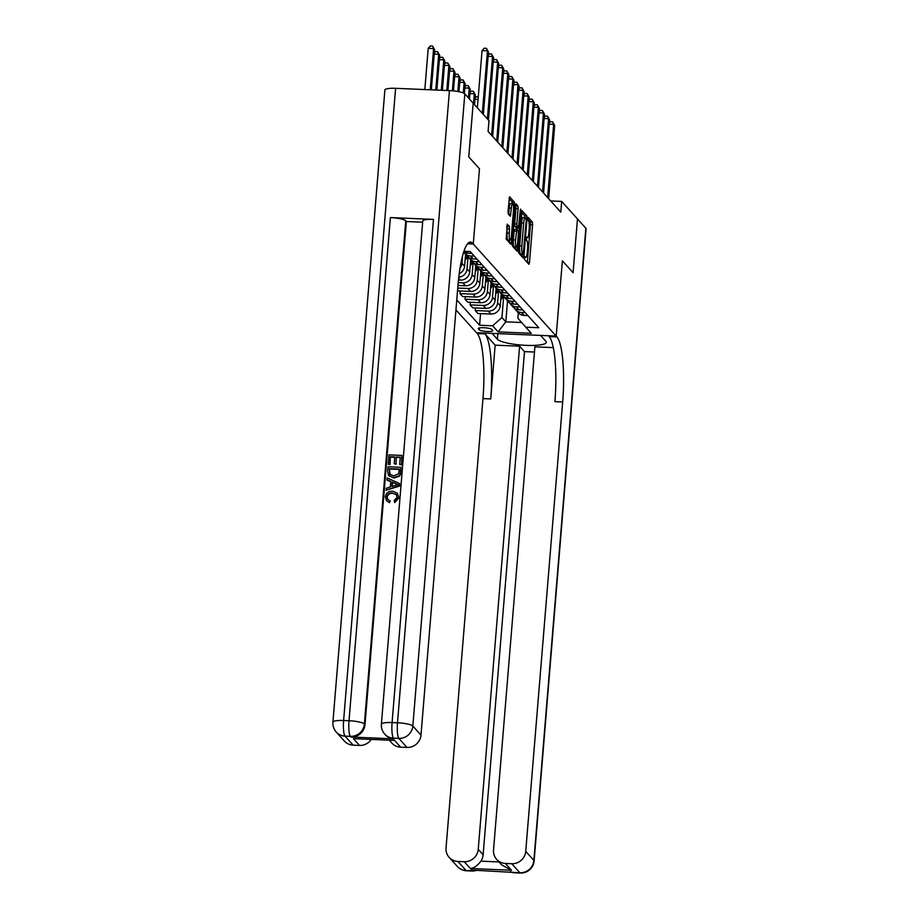<?xml version="1.0" encoding="UTF-8"?>
<svg xmlns="http://www.w3.org/2000/svg" width="919" height="919" viewBox="0 0 919 919"><rect width="100%" height="100%" fill="white"/><g stroke="black" fill="none" stroke-linecap="round" stroke-linejoin="round"><path stroke-width="1.38" d="M524.496 257.791L524.657 259.583L528.896 264.304L529.47 262.639L532.595 224.638L532.365 222.088L528.126 217.366L528.425 220.939A6.904 1.367 92.4 0 1 529.149 229.107L528.896 232.277A6.904 1.367 92.4 0 1 527.322 237.757A6.904 1.367 92.4 0 1 527.058 237.607L526.449 236.964L526.105 238.17L526.817 240.571A6.904 1.367 92.4 0 1 527.54 248.739L527.276 251.909A6.904 1.367 92.4 0 1 525.714 257.389A6.904 1.367 92.4 0 1 525.45 257.24L524.841 256.596L524.496 257.791M507.391 224.179L506.162 239.066L510.884 244.305L511.458 242.639L514.353 202.088L509.551 196.804L508 211.393L508.23 213.943L510.332 216.241L511.355 208.142A5.778 1.137 92.4 0 1 512.664 203.558A5.778 1.137 92.4 0 1 513.491 210.508L511.435 235.528A5.778 1.137 92.4 0 1 510.114 240.1A5.778 1.137 92.4 0 1 509.298 233.15L509.413 226.43L507.219 224.179M455.939 309.91L476.49 332.712L556.179 336.078L562.371 260.824L573.077 272.713L577.477 218.94L573.077 272.713L562.371 260.824L556.179 336.078L473.274 244.04L479.465 168.786L468.77 156.908L473.193 103.158L468.747 156.885L479.465 168.786L473.274 244.04L472.538 243.225A54.979 10.867 92.4 0 0 470.436 242.053A54.979 10.867 92.4 0 0 457.938 285.683L420.994 735.085A13.199 12.682 138 0 1 407.002 747.446L398.857 738.394L393.47 738.175L394.079 738.853A13.199 12.682 138 0 1 385.337 734.775L384.728 734.097A13.199 12.682 -42 0 0 393.47 738.175A13.199 2.608 92.4 0 1 392.091 722.552L397.479 722.782L449.448 90.602A13.199 2.562 4.7 0 1 464.819 93.864L488.977 120.688L488.092 131.428L560.808 212.163L561.693 201.41L550.711 200.951M553.318 347.623L534.892 346.842L493.526 850.006A13.199 12.682 -42 0 0 496.651 859.38L501.659 864.94L511.504 870.236L470.367 868.501L464.256 861.712L457.903 861.448L466.048 870.5L471.436 870.718L470.815 870.04L519.89 872.763L511.745 863.722A13.199 12.682 -42 0 0 525.725 851.362L533.882 860.414L585.851 228.234L561.693 201.41M518.373 250.313L518.603 252.874L523.325 258.113L523.899 256.447L527.024 218.446L526.794 215.896L521.992 210.612L518.373 250.313M520.246 210.888L520.855 210.91L517.098 251.209L512.388 245.97L512.159 243.409L515.283 205.419L517.879 205.994L515.777 203.708L515.283 205.419M515.72 205.902L515.95 208.464L518.098 208.556L517.879 205.994M518.098 208.556L516.834 223.96L517.064 226.511L518.396 228.004L520.292 210.29L520.636 209.095L520.855 210.91M492.63 330.392L491.734 329.404A6.812 1.321 -175.3 0 0 484.474 327.75A6.812 1.321 -175.3 0 0 478.259 328.565A6.812 1.321 -175.3 0 0 478.374 328.841L479.27 329.829A6.812 1.321 -175.3 0 0 486.53 331.483A6.812 1.321 -175.3 0 0 492.745 330.679A6.812 1.321 -175.3 0 0 492.63 330.392M467.553 243.799L473.274 244.04L467.553 243.799M518.327 312.805L517.879 318.227L525.783 327.187L538.821 327.738L470.172 251.53L463.946 251.266M525.783 327.187L531.285 333.287L498.121 331.885L492.618 325.786L501.946 317.549L503.681 296.446M480.545 313.597L479.592 325.234L492.618 325.786M479.592 325.234L456.766 299.904M507.541 300.823L505.806 321.845L521.67 322.512M501.946 317.549L505.806 321.845L498.121 331.885M460.051 268.072A8.799 8.455 -42 0 0 461.947 263.293L462.544 255.999M459.213 273.713A8.799 8.455 -42 0 0 464.589 266.234L465.577 254.241M458.788 277.159A8.799 8.455 -42 0 0 467.036 268.945L468.024 256.872M458.466 280.042L460.362 280.123A8.799 8.455 -42 0 0 469.689 271.886L470.666 259.893M458.202 282.638L462.808 282.834A8.799 8.455 -42 0 0 472.125 274.597L473.124 262.535M457.961 285.453L465.451 285.775A8.799 8.455 -42 0 0 474.778 277.538L475.766 265.557M457.742 288.061L467.897 288.486A8.799 8.455 -42 0 0 477.225 280.249L478.213 268.187M457.513 290.875L470.551 291.426A8.799 8.455 -42 0 0 479.867 283.19L480.855 271.208M460.178 290.99L459.959 293.586L472.986 294.137A8.799 8.455 -42 0 0 482.314 285.901L483.302 273.839M459.959 293.586L462.613 296.527L475.64 297.078A8.799 8.455 -42 0 0 484.956 288.842L485.944 276.86M465.267 296.642L465.048 299.249L478.087 299.789A8.799 8.455 -42 0 0 487.403 291.553L488.403 279.491M465.048 299.249L467.702 302.179L480.729 302.73A8.799 8.455 -42 0 0 490.057 294.494L491.045 282.512M470.356 302.294L470.149 304.901L483.176 305.453A8.799 8.455 -42 0 0 492.504 297.205L493.492 285.143M470.149 304.901L472.791 307.842L485.829 308.382A8.799 8.455 -42 0 0 495.146 300.145L496.134 288.164M475.456 307.945L475.238 310.553L488.265 311.104A8.799 8.455 -42 0 0 497.593 302.868L498.58 290.795M475.238 310.553L477.88 313.494L490.918 314.045A8.799 8.455 -42 0 0 500.235 305.809L501.223 293.816M514.537 308.29A8.799 8.455 -42 0 0 515.605 309.783L518.259 312.724A8.799 8.455 -42 0 0 524.083 315.447L527.885 315.596M515.605 309.783A8.799 8.455 -42 0 0 521.441 312.506L525.243 312.667M509.448 302.638A8.799 8.455 -42 0 0 510.516 304.132L513.17 307.072A8.799 8.455 -42 0 0 518.994 309.783L522.796 309.944M510.516 304.132A8.799 8.455 -42 0 0 516.352 306.843L520.154 307.003M504.359 296.986A8.799 8.455 -42 0 0 505.427 298.48L508.069 301.421A8.799 8.455 -42 0 0 513.905 304.132L517.707 304.292M505.427 298.48A8.799 8.455 -42 0 0 511.251 301.191L515.054 301.352M499.27 291.334A8.799 8.455 -42 0 0 500.327 292.828L502.98 295.769A8.799 8.455 -42 0 0 508.804 298.48L512.607 298.641M500.327 292.828A8.799 8.455 -42 0 0 506.162 295.539L509.965 295.7M494.169 285.683A8.799 8.455 -42 0 0 495.238 287.176L497.891 290.117A8.799 8.455 -42 0 0 503.715 292.828L507.518 292.989M495.238 287.176A8.799 8.455 -42 0 0 501.073 289.887L504.876 290.048M489.08 280.019A8.799 8.455 -42 0 0 490.149 281.524L492.791 284.465A8.799 8.455 -42 0 0 498.626 287.176L502.429 287.337M490.149 281.524A8.799 8.455 -42 0 0 495.973 284.235L499.775 284.396M483.991 274.367A8.799 8.455 -42 0 0 485.06 275.872L487.702 278.802A8.799 8.455 -42 0 0 493.537 281.524L497.34 281.685M485.06 275.872A8.799 8.455 -42 0 0 490.884 278.583L494.686 278.744M478.891 268.716A8.799 8.455 -42 0 0 479.959 270.209L482.613 273.15A8.799 8.455 -42 0 0 488.437 275.872L492.239 276.033M479.959 270.209A8.799 8.455 -42 0 0 485.795 272.932L489.597 273.092M473.802 263.064A8.799 8.455 -42 0 0 474.87 264.557L477.512 267.498A8.799 8.455 -42 0 0 483.348 270.209L487.15 270.37M474.87 264.557A8.799 8.455 -42 0 0 480.694 267.268L484.497 267.429M468.713 257.412A8.799 8.455 -42 0 0 469.781 258.905L472.423 261.846A8.799 8.455 -42 0 0 478.259 264.557L482.061 264.718M469.781 258.905A8.799 8.455 -42 0 0 475.605 261.616L479.408 261.777M463.727 251.944A8.799 8.455 -42 0 0 464.681 253.253L467.334 256.194A8.799 8.455 -42 0 0 473.159 258.905L476.961 259.066M464.681 253.253A8.799 8.455 -42 0 0 470.517 255.964L474.319 256.125M463.75 251.852A8.799 8.455 -42 0 0 468.07 253.253L471.872 253.414M529.47 262.639L527.322 262.547L530.447 224.558L530.217 221.996L527.701 219.204M524.898 217.55L524.634 215.804L521.498 212.323M523.899 256.447L521.739 256.355L521.877 254.643M523.129 254.666L526.265 220.146L525.53 217.723A6.904 1.367 92.4 0 0 525.266 217.573A6.904 1.367 92.4 0 0 523.692 223.053L521.82 245.844A6.904 1.367 92.4 0 0 522.543 254.023L523.129 254.666L521.084 254.574M525.266 217.573L523.118 217.481A6.904 1.367 92.4 0 0 521.544 222.961L523.692 223.053M520.97 254.574L520.395 253.931A6.904 1.367 92.4 0 1 519.672 245.752L521.544 222.961M515.95 208.464L514.686 223.868L514.904 226.419L516.421 227.912M517.282 227.992L517.133 229.819M515.731 246.878L515.525 249.451L517.673 249.543M515.525 239.951A5.778 1.137 92.4 0 0 516.352 246.901A5.778 1.137 92.4 0 0 517.661 242.317L518.385 233.506L518.155 230.956L516.823 229.463L515.525 239.951L513.365 239.859A5.778 1.137 92.4 0 0 514.192 246.809L516.352 246.901M514.663 229.382L514.089 231.048L516.248 231.14M513.365 239.859L514.089 231.048M510.114 240.1L507.966 240.02A5.778 1.137 92.4 0 1 507.139 233.058L506.817 225.844M512.664 203.558L510.504 203.467A5.778 1.137 92.4 0 0 509.195 208.05L511.355 208.142M510.826 214.518L508.666 214.426L509.195 208.05M512.469 203.547L512.205 201.996L509.069 198.515M511.458 242.639L509.31 242.547L509.505 240.077M500.729 299.904L501.877 298.376A16.829 16.163 -42 0 0 503.336 296.136M500.901 297.79L501.108 297.515A16.829 16.163 -42 0 0 502.544 295.286M502.061 294.746A16.829 16.163 138 0 1 501.004 296.446M547.632 197.539L553.652 124.329L554.674 125.466L548.654 198.665M549.321 122.939L550.424 121.722L552.572 121.813L553.652 124.329L549.217 124.145M552.572 121.813L554.674 125.466M495.628 294.252L496.788 292.724A16.829 16.163 -42 0 0 498.236 290.484M495.8 292.139L496.019 291.863A16.829 16.163 -42 0 0 497.455 289.634M496.972 289.094A16.829 16.163 138 0 1 495.915 290.795M490.539 288.589L491.699 287.073A16.829 16.163 -42 0 0 493.147 284.821M490.712 286.487L490.918 286.211A16.829 16.163 -42 0 0 492.366 283.982M491.872 283.443A16.829 16.163 138 0 1 490.826 285.131M485.45 282.937L486.599 281.421A16.829 16.163 -42 0 0 488.058 279.169M485.623 280.835L485.829 280.559A16.829 16.163 -42 0 0 487.277 278.331M486.783 277.791A16.829 16.163 138 0 1 485.726 279.479M542.543 191.887L548.563 118.677L549.573 119.815L543.566 193.013M544.232 117.287L545.323 116.07L547.483 116.162L548.563 118.677L544.128 118.494M547.483 116.162L549.573 119.815M537.454 186.235L543.462 113.026L544.485 114.163L538.465 187.361M539.131 111.624L540.234 110.406L542.382 110.498L543.462 113.026L539.039 112.842M542.382 110.498L544.485 114.163M532.354 180.572L538.373 107.374L539.396 108.499L533.376 181.709M534.042 105.972L535.145 104.755L537.293 104.846L538.373 107.374L533.95 107.19M537.293 104.846L539.396 108.499M480.35 277.285L481.51 275.769A16.829 16.163 -42 0 0 482.957 273.517M480.522 275.183L480.74 274.907A16.829 16.163 -42 0 0 482.176 272.679M481.694 272.127A16.829 16.163 138 0 1 480.637 273.828M475.1 98.046L476.203 96.828L478.259 96.92M478.052 99.39L475.008 99.263M527.265 174.92L533.284 101.722L534.307 102.848L528.287 176.057M528.953 100.32L530.045 99.103L532.204 99.195L533.284 101.722L528.85 101.538M532.204 99.195L534.307 102.848M534.467 352.046L524.496 351.621L519.603 346.199L495.157 345.165L484.968 333.861L477.214 333.528L476.49 332.712L492.102 333.379L497.397 339.26A24.744 4.79 -175.3 0 0 523.738 345.234A24.744 4.79 -175.3 0 0 546.288 342.305A24.744 4.79 -175.3 0 0 545.863 341.305L540.567 335.424L556.179 336.078L556.914 336.894A54.979 10.867 -87.6 0 1 562.681 401.959L525.725 851.362M464.256 861.712A13.199 12.682 -42 0 0 478.236 849.363L483.13 854.785A13.199 12.682 138 0 1 480.867 861.172L498.937 861.93M519.603 346.199L478.236 849.363M484.968 333.861A54.979 10.867 -87.6 0 1 490.735 398.926L495.157 345.165M477.214 333.528A54.979 10.867 -87.6 0 1 482.98 398.593L446.037 848.007A13.199 12.682 -42 0 0 457.903 861.448M585.851 228.234A13.199 2.562 4.7 0 1 586.081 228.774L534.111 860.942A13.199 2.562 -175.3 0 0 533.882 860.414A13.199 12.682 138 0 1 519.89 872.763A13.199 2.608 -87.6 0 0 520.395 873.05A13.199 13.199 0 0 0 534.111 860.942M496.651 859.38A13.199 12.682 -42 0 0 505.393 863.458L511.504 870.236M511.745 863.722L505.393 863.458M524.496 351.621L483.13 854.785M556.914 336.894L549.16 336.572A54.979 10.867 -87.6 0 1 554.927 401.637L562.681 401.959M470.367 868.501C474.124 868.076 477.627 865.629 480.867 861.172M396.434 494.652L392.758 493.388C389.736 493.101 387.887 494.365 387.186 497.156L387.829 499.545M392.424 493.032C389.415 492.745 387.565 493.997 386.865 496.8L387.657 499.373L390.127 500.912L389.553 502.716L386.531 500.752L385.36 496.903C386.026 492.963 388.438 491.056 392.574 491.205L397.307 493.147L398.938 497.788L394.768 502.601L394.205 500.407L397.134 497.282L396.273 494.468L392.758 493.388M397.307 493.147L398.938 497.788M390.759 481.705L387.244 480.212L387.083 477.914L399.581 483.589L399.42 485.646L386.072 490.218L386.233 488.288L390.322 486.99L390.782 481.487L386.922 479.856M399.581 483.589L399.742 486.002L386.072 490.218M390.024 464.727L388.197 464.302L388.978 454.871L401.902 455.422L401.477 464.876L399.662 464.451L400.259 457.18L396.284 457.007L396.055 464.152L394.24 463.727L394.791 456.95L390.322 456.754L390.024 464.727L388.197 464.302M400.236 457.524L396.606 457.375M394.768 457.294L390.644 457.122M433.458 219.388L392.091 722.552A13.199 2.562 -175.3 0 0 381.385 724.183L422.751 221.019A13.199 2.562 4.7 0 1 433.458 219.388L390.38 217.573A13.199 2.562 4.7 0 1 405.75 220.836L406.359 221.513L364.992 724.677A13.199 12.682 138 0 1 351.001 737.027L394.079 738.853M406.359 221.513L422.648 222.203M400.925 467.334L400.512 474.376L399.432 476.214L393.987 478.006L388.68 475.686L387.623 471.401L388.002 466.783L400.925 467.334L400.19 474.009L399.11 475.847L393.654 477.65L388.68 475.686M394.538 740.392L353.401 738.658L394.538 740.392L400.65 747.17L407.002 747.446M400.65 747.17A13.199 12.682 138 0 1 391.908 743.103L389.38 740.3M395.595 88.327L343.626 720.507A13.199 2.562 -175.3 0 0 332.919 722.139L384.889 89.959A13.199 2.562 4.7 0 1 395.595 88.327L449.448 90.602M371.184 739.531A13.199 12.682 138 0 1 359.513 745.435L353.401 738.658M351.001 737.027L350.392 736.349L345.004 736.119L353.16 745.171L359.513 745.435M353.16 745.171A13.199 12.682 138 0 1 344.418 741.093L336.262 732.052A13.199 12.682 -42 0 0 345.004 736.119A13.199 2.608 92.4 0 1 343.626 720.507L349.013 720.737L390.38 217.573M390.322 456.754L389.69 464.371M396.284 457.007L396.055 464.152M395.721 463.785L394.24 463.727M401.902 455.422L401.477 464.876M401.155 464.52L399.662 464.451M389.334 468.667L389.782 474.411L393.837 475.824L398.628 473.825L399.283 469.081L389.334 468.667L390.115 474.778M399.248 469.437L389.667 469.023M395.698 483.566L392.229 482.096L391.862 486.496L398.007 484.554L392.551 482.464L392.229 486.381M398.329 484.91L396.02 483.934M398.616 497.432L394.446 502.245M389.794 500.556L389.553 502.716M389.219 502.36L386.531 500.752M475.261 271.633L476.421 270.106A16.829 16.163 -42 0 0 477.869 267.866M475.433 269.531L475.651 269.256A16.829 16.163 -42 0 0 477.087 267.027M476.593 266.476A16.829 16.163 138 0 1 475.548 268.176M474.56 104.674L475.364 94.921L474.342 93.795L473.538 103.548M470.011 92.394L471.114 91.176L473.262 91.268L475.364 94.921M473.262 91.268L474.342 93.795L469.908 93.6M470.172 265.982L471.332 264.454A16.829 16.163 -42 0 0 472.78 262.214M470.344 263.879L470.551 263.604A16.829 16.163 -42 0 0 471.998 261.364M471.504 260.824A16.829 16.163 138 0 1 470.459 262.524M469.471 99.022L470.264 89.269L469.253 88.144L468.449 97.896M464.922 86.742L466.013 85.524L468.173 85.616L470.264 89.269M468.173 85.616L469.253 88.144L464.819 87.948M465.083 260.33L466.232 258.802A16.829 16.163 -42 0 0 467.679 256.562M465.255 258.216L465.462 257.94A16.829 16.163 -42 0 0 466.898 255.712M466.415 255.172A16.829 16.163 138 0 1 465.359 256.872M464.371 93.485L465.175 83.618L464.152 82.492L463.302 92.945M459.822 81.09L460.924 79.873L463.073 79.964L465.175 83.618M463.073 79.964L464.152 82.492L459.73 82.296M458.949 91.716L460.086 77.966L459.063 76.828L457.857 91.498M454.733 75.438L455.835 74.221L457.984 74.313L460.086 77.966M457.984 74.313L459.063 76.828L454.641 76.645M453.469 90.889L454.997 72.314L453.975 71.177L452.366 90.786M449.644 69.787L450.735 68.569L452.895 68.649L454.997 72.314M452.895 68.649L453.975 71.177L449.54 70.993M522.176 169.268L528.195 96.07L529.206 97.196L523.187 170.406M523.864 94.668L524.956 93.451L527.115 93.543L528.195 96.07L523.761 95.875M527.115 93.543L529.206 97.196M517.075 163.616L523.095 90.418L524.117 91.544L518.098 164.742M518.764 89.017L519.867 87.799L522.015 87.891L523.095 90.418L518.672 90.223M522.015 87.891L524.117 91.544M511.986 157.965L518.006 84.755L519.028 85.892L513.009 159.09M513.675 83.365L514.766 82.147L516.926 82.239L518.006 84.755L513.572 84.571M516.926 82.239L519.028 85.892M506.897 152.313L512.917 79.103L513.928 80.24L507.908 153.439M508.586 77.713L509.677 76.495L511.837 76.587L512.917 79.103L508.483 78.919M511.837 76.587L513.928 80.24M501.797 146.661L507.816 73.451L508.839 74.588L502.819 147.787M503.486 72.05L504.588 70.832L506.737 70.924L507.816 73.451L503.394 73.267M506.737 70.924L508.839 74.588M447.932 90.544L449.896 66.662L448.886 65.525L446.829 90.487M444.555 64.123L445.646 62.906L447.806 62.997L449.896 66.662M447.806 62.997L448.886 65.525L444.451 65.341M496.708 140.998L502.727 67.799L503.75 68.925L497.73 142.135M498.397 66.398L499.499 65.18L501.648 65.272L502.727 67.799L498.293 67.615M501.648 65.272L503.75 68.925M442.395 90.303L444.807 60.999L443.785 59.873L441.292 90.257M439.454 58.471L440.557 57.254L442.705 57.346L444.807 60.999M442.705 57.346L443.785 59.873L439.362 59.689M491.619 135.346L497.638 62.147L498.649 63.273L492.641 136.483M493.308 60.746L494.399 59.528L496.559 59.62L497.638 62.147L493.204 61.964M496.559 59.62L498.649 63.273M436.858 90.073L439.719 55.347L438.696 54.221L435.755 90.028M434.365 52.82L435.457 51.602L437.616 51.694L439.719 55.347M437.616 51.694L438.696 54.221L434.262 54.037M487.403 118.942L492.538 56.496L493.56 57.621L488.426 120.079M488.207 55.094L489.31 53.876L491.458 53.968L492.538 56.496L488.115 56.3M491.458 53.968L493.56 57.621M431.321 89.832L434.618 49.695L433.607 48.569L428.22 48.339L424.831 89.568M428.22 48.339L430.368 45.95L432.527 46.042L433.607 48.569L430.218 89.786M432.527 46.042L434.618 49.695M482.314 113.29L487.449 50.844L488.471 51.969L483.337 114.427M477.363 107.799L482.061 50.614L487.449 50.844L486.369 48.316L488.471 51.969M482.061 50.614L484.221 48.225L486.369 48.316M461.947 263.293L464.589 266.234M467.036 268.945L469.689 271.886M472.125 274.597L474.778 277.538M477.225 280.249L479.867 283.19M482.314 285.901L484.956 288.842M487.403 291.553L490.057 294.494M492.504 297.205L495.146 300.145M497.593 302.868L500.235 305.809M521.441 312.506L524.083 315.447M488.265 311.104L490.918 314.045M483.176 305.453L485.829 308.382M516.352 306.843L518.994 309.783M478.087 299.789L480.729 302.73M511.251 301.191L513.905 304.132M472.986 294.137L475.64 297.078M506.162 295.539L508.804 298.48M467.897 288.486L470.551 291.426M501.073 289.887L503.715 292.828M462.808 282.834L465.451 285.775M495.973 284.235L498.626 287.176M458.661 278.227L460.362 280.123M490.884 278.583L493.537 281.524M485.795 272.932L488.437 275.872M480.694 267.268L483.348 270.209M475.605 261.616L478.259 264.557M470.517 255.964L473.159 258.905M466.37 251.369L468.07 253.253M479.431 327.934L479.27 329.829M524.565 257.205L525.45 257.24M526.185 237.573L527.058 237.607M530.217 221.996L532.365 222.088M530.447 224.558L532.595 224.638M524.634 215.804L526.794 215.896M526.139 218.412L527.024 218.446M519.672 245.752L521.82 245.844M520.395 253.931L522.543 254.023M514.686 223.868L516.834 223.96M514.904 226.419L517.064 226.511M516.248 227.912L518.396 228.004M507.254 226.338L509.413 226.43M507.483 228.888L509.631 228.98M507.139 233.058L509.298 233.15M512.205 201.996L514.353 202.088M513.261 204.592L514.583 204.638M501.108 297.515L501.877 298.376M496.019 291.863L496.788 292.724M490.918 286.211L491.699 287.073M485.829 280.559L486.599 281.421M480.74 274.907L481.51 275.769M490.735 398.926L482.98 398.593M475.537 870.247A13.199 12.682 138 0 1 471.436 870.718A13.199 2.608 -87.6 0 0 471.941 871.005A13.199 13.199 0 0 0 476.789 870.293M457.306 866.422A13.199 13.199 0 0 0 466.553 870.775A13.199 2.608 92.4 0 1 466.048 870.5A13.199 12.682 138 0 1 457.306 866.422L449.161 857.381M510.24 871.706A13.199 13.199 0 0 0 515.019 872.82A13.199 2.608 92.4 0 1 514.514 872.545A13.199 12.682 138 0 1 510.516 871.717M497.857 333.62L497.397 339.26M468.253 243.053L472.538 243.225M464.819 93.864L412.838 726.044L420.994 735.085M405.75 220.836L364.383 724L364.992 724.677M412.838 726.044A13.199 2.562 -175.3 0 0 397.479 722.782A13.199 2.608 -87.6 0 0 398.857 738.394A13.199 12.682 -42 0 0 412.838 726.044M364.383 724A13.199 2.562 -175.3 0 0 349.013 720.737A13.199 2.608 -87.6 0 0 350.392 736.349A13.199 12.682 -42 0 0 364.383 724M475.651 269.256L476.421 270.106M470.551 263.604L471.332 264.454M465.462 257.94L466.232 258.802M524.542 257.343L525.714 257.389M526.162 237.711L527.322 237.757M521.027 254.609L523.187 254.701M516.329 227.958L518.488 228.05M514.583 229.325L516.731 229.417M471.941 871.005L466.553 870.775M520.395 873.05L515.019 872.82M381.385 724.183A13.199 13.199 0 0 0 384.728 734.097M332.919 722.139A13.199 13.199 0 0 0 336.262 732.052"/></g></svg>
